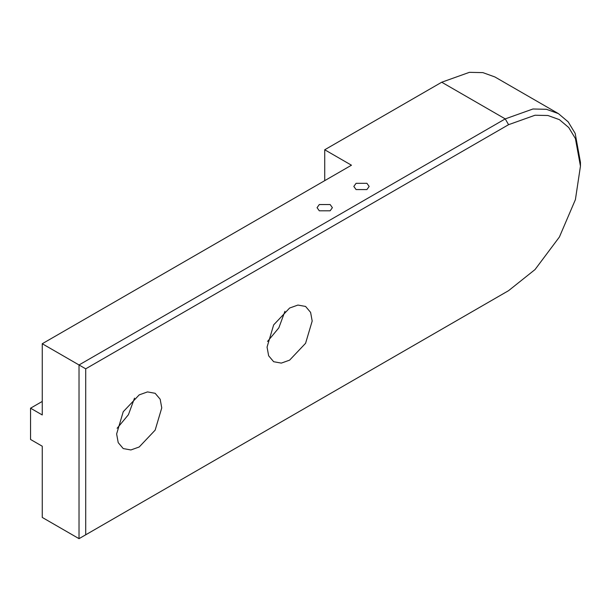 <?xml version="1.0" encoding="UTF-8"?>
<svg xmlns="http://www.w3.org/2000/svg" width="611" height="611" viewBox="0 0 611 611"><rect width="100%" height="100%" fill="white"/><g stroke="black" fill="none" stroke-linecap="round" stroke-linejoin="round"><path stroke-width="0.92" d="M85.708 534.808L85.708 368.823L79.025 364.966L79.025 538.665L505.32 292.539M85.708 368.823L508.581 124.682L535.037 115.235L547.907 115.502L559.401 119.649L568.734 127.531L575.402 138.544L580.45 166.177L575.402 199.637L559.401 237.015L535.037 269.558L508.581 290.66L79.025 538.665L42.251 517.433L42.251 446.221L30.55 439.462L30.55 408.194L42.251 414.953L42.251 343.733L79.025 364.966L505.236 118.893L441.722 82.225L324.724 149.771L351.462 165.214L42.251 343.733M580.45 166.177L580.45 162.32L575.172 133.397L568.192 121.872L558.423 113.623L546.394 109.285L532.922 109.002L505.236 118.893L508.581 124.682M267.06 347.109L273.667 324.876L289.622 308.028L297.924 305.065L305.576 306.447L310.602 312.381L312.183 321.058L305.576 343.298L289.622 360.139L281.312 363.11L273.667 361.72L268.641 355.785L267.06 347.109M116.632 433.963L123.239 411.722L139.193 394.882L147.495 391.911L155.148 393.301L160.174 399.227L161.755 407.904L155.148 430.144L139.193 446.992L130.884 449.956L123.239 448.573L118.213 442.639L116.632 433.963M356.076 189.57L353.83 186.439L356.076 183.315L366.913 183.315L369.159 186.439L366.913 189.57L356.076 189.57M319.301 210.803L317.056 207.671L319.301 204.54L330.139 204.54L332.384 207.671L330.139 210.803L319.301 210.803M117.113 428.296L128.409 414.709L134.527 398.135M267.542 341.442L278.837 327.855L284.955 311.289M42.251 401.442L30.55 408.194M324.724 180.65L324.724 149.771M558.423 113.623L494.902 76.955L482.881 72.617L469.408 72.335L441.722 82.225"/></g></svg>
